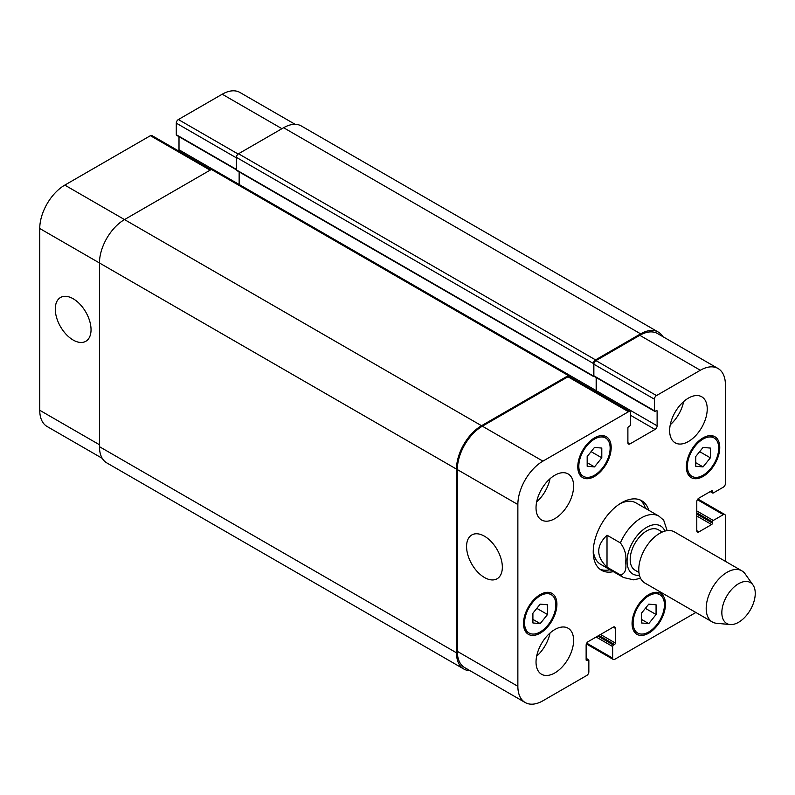 <?xml version="1.0" encoding="UTF-8"?>
<svg xmlns="http://www.w3.org/2000/svg" width="795" height="795" viewBox="0 0 795 795"><rect width="100%" height="100%" fill="white"/><g stroke="black" fill="none" stroke-linecap="round" stroke-linejoin="round"><path stroke-width="1.19" d="M607.012 535.194L620.378 542.915C624.9 548.957 626.659 555.308 625.655 561.956C626.659 569.757 624.9 574.069 620.378 574.894L607.012 567.183L607.012 535.194C595.972 545.857 595.972 556.52 607.012 567.183M667.124 530.643L663.686 520.188L658.966 516.164A35.427 20.461 120 0 0 620.378 542.915M645.451 508.363A40.157 23.184 120 0 0 639.965 499.896M599.947 569.21A40.157 23.184 120 0 0 610.023 569.727M658.966 516.164L636 502.907A35.427 20.461 120 0 0 619.901 503.782M593.289 549.892A35.427 20.461 120 0 0 600.573 564.271L623.538 577.538L633.595 579.833L640.591 578.303M613.362 571.655A40.157 23.184 -60 0 1 601.547 570.293A40.157 23.184 -60 0 1 601.547 523.925A40.157 23.184 -60 0 1 641.704 500.741A40.157 23.184 -60 0 1 648.79 510.291M662.265 532.044L658.349 529.778A23.323 13.465 120 0 0 635.016 543.253A23.323 13.465 120 0 0 635.016 570.184L638.942 572.45M753.004 585.011L745.144 573.881A29.524 17.043 120 0 0 741.834 570.83L674.418 531.905A29.524 17.043 120 0 0 644.894 548.947A29.524 17.043 120 0 0 644.894 583.043L712.31 621.968A29.524 17.043 120 0 0 716.613 623.3L730.178 624.542A23.621 13.634 120 0 0 746.893 614.913A23.621 13.634 120 0 0 755.25 593.378A23.621 13.634 120 0 0 753.004 585.011A23.621 13.634 120 0 0 726.739 596.2A23.621 13.634 120 0 0 730.178 624.542M741.834 570.83A29.524 17.043 120 0 0 712.31 587.873A29.524 17.043 120 0 0 712.31 621.968M484.463 577.508A25.291 14.598 60 0 1 467.937 555.218A25.291 14.598 60 0 1 471.813 534.946A25.291 14.598 60 0 1 497.104 549.554A25.291 14.598 60 0 1 497.104 578.76A25.291 14.598 60 0 1 484.463 577.508M73.16 340.041A25.291 14.598 60 0 1 56.634 317.752A25.291 14.598 60 0 1 60.509 297.489A25.291 14.598 60 0 1 85.8 312.087A25.291 14.598 60 0 1 85.8 341.293A25.291 14.598 60 0 1 73.16 340.041M102.257 458.347L47.084 426.498A35.427 20.461 -60 0 1 39.75 410.28L39.75 228.503A35.427 20.461 -60 0 1 64.802 185.106L150.404 135.687A2.951 1.709 -60 0 1 151.885 135.538L210.983 169.663M178.766 151.06A2.951 1.709 120 0 0 179.004 149.788L179.004 136.69M236.423 169.832L176.54 135.259A1.183 0.686 -60 0 1 176.291 134.723L176.291 123.145A2.951 1.709 -60 0 1 178.378 119.538L222.222 94.217A35.427 20.461 -60 0 1 239.941 92.468L295.114 124.318M587.177 456.509L594.491 447.426L601.795 448.072L601.795 457.821L594.491 466.913L587.177 466.258L587.177 456.509M594.491 466.913L587.177 462.69M601.795 457.821L591.092 451.64M695.744 456.519L703.058 447.426L710.362 448.072L710.362 457.821L703.058 466.913L695.744 466.258L695.744 456.519M703.058 466.913L695.744 462.69M710.362 457.821L699.66 451.64M641.466 613.213L648.77 604.13L656.074 604.776L656.074 614.525L648.77 623.618L641.466 622.962L641.466 613.213M648.77 623.618L641.466 619.394M656.074 614.525L645.381 608.344M532.898 613.213L540.202 604.13L547.507 604.776L547.507 614.525L540.202 623.608L532.898 622.962L532.898 613.213M540.202 623.608L532.898 619.394M547.507 614.525L536.814 608.344M633.108 622.912A22.141 12.79 120 0 0 637.699 633.049A22.141 12.79 120 0 0 659.84 620.259A22.141 12.79 120 0 0 659.84 594.69A22.141 12.79 120 0 0 642.777 600.622A22.141 12.79 120 0 0 633.108 622.912M632.065 623.519A23.621 13.634 -60 0 1 642.38 599.738A23.621 13.634 -60 0 1 660.585 593.418A23.621 13.634 -60 0 1 660.585 620.686A23.621 13.634 -60 0 1 636.964 634.331A23.621 13.634 -60 0 1 632.065 623.519M687.397 466.208A22.141 12.79 120 0 0 691.978 476.344A22.141 12.79 120 0 0 714.129 463.555A22.141 12.79 120 0 0 714.129 437.985A22.141 12.79 120 0 0 697.066 443.918A22.141 12.79 120 0 0 687.397 466.208M686.353 466.814A23.621 13.634 -60 0 1 696.659 443.034A23.621 13.634 -60 0 1 714.864 436.713A23.621 13.634 -60 0 1 714.864 463.982A23.621 13.634 -60 0 1 691.243 477.626A23.621 13.634 -60 0 1 686.353 466.814M578.83 466.208A22.141 12.79 120 0 0 583.411 476.344A22.141 12.79 120 0 0 605.561 463.555A22.141 12.79 120 0 0 605.561 437.985A22.141 12.79 120 0 0 588.499 443.918A22.141 12.79 120 0 0 578.83 466.208M577.786 466.804A23.621 13.634 -60 0 1 588.091 443.034A23.621 13.634 -60 0 1 606.297 436.713A23.621 13.634 -60 0 1 606.297 463.982A23.621 13.634 -60 0 1 582.675 477.626A23.621 13.634 -60 0 1 577.786 466.804M524.541 622.912A22.141 12.79 120 0 0 529.132 633.049A22.141 12.79 120 0 0 551.273 620.259A22.141 12.79 120 0 0 551.273 594.69A22.141 12.79 120 0 0 534.21 600.622A22.141 12.79 120 0 0 524.541 622.912M523.498 623.509A23.621 13.634 -60 0 1 533.813 599.738A23.621 13.634 -60 0 1 552.018 593.418A23.621 13.634 -60 0 1 552.018 620.686A23.621 13.634 -60 0 1 528.397 634.331A23.621 13.634 -60 0 1 523.498 623.509M695.873 612.478L614.744 659.313A2.951 1.709 -60 0 1 613.263 659.462A2.951 1.709 -60 0 1 612.647 658.111L612.647 646.534A1.183 0.686 -60 0 1 613.482 645.093L614.535 644.487A1.183 0.686 120 0 0 615.37 643.046L615.37 628.338A2.951 1.709 120 0 0 614.754 626.987A2.951 1.709 120 0 0 613.273 627.126L588.221 641.595A2.951 1.709 120 0 0 586.134 645.212L586.134 659.92A1.183 0.686 120 0 0 586.382 660.456A1.183 0.686 120 0 0 586.968 660.397L588.012 659.8A1.183 0.686 -60 0 1 588.608 659.741A1.183 0.686 -60 0 1 588.847 660.277L588.847 671.855A2.951 1.709 -60 0 1 586.76 675.462L542.915 700.783A35.427 20.461 -60 0 1 525.197 702.532A35.427 20.461 -60 0 1 517.863 686.314L517.863 504.537A35.427 20.461 -60 0 1 542.915 461.14L628.517 411.721A2.951 1.709 -60 0 1 629.998 411.572A2.951 1.709 -60 0 1 630.604 412.923L630.604 424.5A1.183 0.686 -60 0 1 629.769 425.941L628.726 426.547A1.183 0.686 120 0 0 627.891 427.998L627.891 442.706A2.951 1.709 120 0 0 628.507 444.057A2.951 1.709 120 0 0 629.978 443.908L655.03 429.439A2.951 1.709 120 0 0 657.117 425.822L657.117 411.124A1.183 0.686 120 0 0 656.879 410.578A1.183 0.686 120 0 0 656.282 410.637L655.239 411.244A1.183 0.686 -60 0 1 654.653 411.303A1.183 0.686 -60 0 1 654.404 410.757L654.404 399.189A2.951 1.709 -60 0 1 656.491 395.572L700.335 370.251A35.427 20.461 -60 0 1 718.054 368.502A35.427 20.461 -60 0 1 725.398 384.72L725.398 483.569A2.951 1.709 -60 0 1 723.311 487.186L713.284 492.97A1.183 0.686 -60 0 1 712.698 493.029A1.183 0.686 -60 0 1 712.449 492.483L712.449 491.28A1.183 0.686 120 0 0 712.201 490.744A1.183 0.686 120 0 0 711.614 490.793L698.875 498.147A2.951 1.709 120 0 0 696.788 501.764L696.788 530.692A2.951 1.709 120 0 0 697.404 532.054A2.951 1.709 120 0 0 698.875 531.905L711.614 524.551A1.183 0.686 120 0 0 712.449 523.1L712.449 521.898A1.183 0.686 -60 0 1 713.284 520.447L723.311 514.663A2.951 1.709 -60 0 1 724.782 514.524A2.951 1.709 -60 0 1 725.398 515.875L725.398 561.33M669.648 430.651A26.573 15.344 -60 0 1 681.245 403.9A26.573 15.344 -60 0 1 701.727 396.784A26.573 15.344 -60 0 1 701.727 427.472A26.573 15.344 -60 0 1 675.154 442.815A26.573 15.344 -60 0 1 669.648 430.651M536.029 507.796A26.573 15.344 -60 0 1 547.626 481.055A26.573 15.344 -60 0 1 568.107 473.929A26.573 15.344 -60 0 1 568.107 504.616A26.573 15.344 -60 0 1 541.534 519.96A26.573 15.344 -60 0 1 536.029 507.796M536.029 662.086A26.573 15.344 -60 0 1 547.626 635.344A26.573 15.344 -60 0 1 568.107 628.229A26.573 15.344 -60 0 1 568.107 658.906A26.573 15.344 -60 0 1 541.534 674.249A26.573 15.344 -60 0 1 536.029 662.086M670.274 424.749A26.573 15.344 120 0 0 683.64 401.594M536.655 501.893A26.573 15.344 120 0 0 550.021 478.739M536.655 656.183A26.573 15.344 120 0 0 550.021 633.029M239.136 171.889L239.136 184.47M569.866 375.409L212.841 169.295A2.951 1.709 120 0 0 211.371 169.434L124.517 219.579A35.427 20.461 120 0 0 99.464 262.976L99.464 446.681A35.427 20.461 120 0 0 106.798 462.899L463.823 669.022A35.427 20.461 -60 0 1 456.479 652.804L456.479 469.1A35.427 20.461 -60 0 1 481.531 425.703L568.385 375.558A2.951 1.709 -60 0 1 569.866 375.409A2.951 1.709 -60 0 1 570.472 376.77L570.472 377.218M658.34 332.101L301.325 125.978A35.427 20.461 120 0 0 283.606 127.727L238.51 153.763A2.951 1.709 120 0 0 236.423 157.38L236.423 169.921A1.183 0.686 120 0 0 236.672 170.458L593.686 376.582A1.183 0.686 -60 0 1 593.448 376.045L593.448 363.504A2.951 1.709 -60 0 1 595.534 359.887L640.631 333.85A35.427 20.461 -60 0 1 658.34 332.101A35.427 20.461 -60 0 1 662.881 336.653M525.197 702.532L464.658 667.581A35.427 20.461 -60 0 1 457.314 651.353L457.314 469.577A35.427 20.461 -60 0 1 482.366 426.19L567.968 376.77A2.951 1.709 -60 0 1 569.449 376.621L629.998 411.572M596.33 392.144A2.951 1.709 120 0 0 596.578 390.872L596.578 377.764M654.653 411.303L594.104 376.343A1.183 0.686 -60 0 1 593.865 375.797L593.865 364.229A2.951 1.709 -60 0 1 595.952 360.612L639.796 335.301A35.427 20.461 -60 0 1 657.505 333.542L718.054 368.502M470.034 670.682A35.427 20.461 -60 0 1 463.823 669.022M595.912 391.895A2.951 1.709 120 0 0 596.161 390.623L596.161 377.526M594.352 376.482L594.282 376.522A1.183 0.686 -60 0 1 593.686 376.582M664.928 531.1A27.755 16.029 120 0 0 648.72 526.27A27.755 16.029 120 0 0 630.326 546.9A27.755 16.029 120 0 0 639.448 575.222M620.378 574.894A35.427 20.461 120 0 0 623.538 577.538M210.119 170.16L150.404 135.687M212.623 169.196L179.004 149.788M236.423 169.434L176.291 134.723M236.423 157.867L176.291 123.145M238.132 154.031L178.378 119.538M281.937 128.691L222.222 94.217M99.464 444.753L39.75 410.28M456.479 469.1L39.75 228.503M481.531 425.703L64.802 185.106M567.968 376.77L628.517 411.721M627.891 442.706L629.978 443.908M630.604 415.338L655.03 429.439M596.578 390.872L657.117 425.822M656.282 410.637L657.117 411.124M593.865 375.797L654.404 410.757M593.865 364.229L654.404 399.189M595.952 360.612L656.491 395.572M639.796 335.301L700.335 370.251M710.571 491.399L712.449 492.483M711.614 490.793L712.449 491.28M696.788 530.692L698.875 531.905M696.788 515.995L711.614 524.551M696.788 514.067L712.449 523.1M696.788 510.927L713.284 520.447M696.788 512.855L712.449 521.898M697.404 499.707L723.311 514.663M586.75 643.155L612.647 658.111M596.161 637.014L612.647 646.534M597.83 636.05L613.482 645.093M598.874 635.444L614.535 644.487M600.543 634.48L615.37 643.046M613.273 627.126L615.37 628.338M586.134 659.92L586.968 660.397M586.134 658.707L588.012 659.8M457.314 651.353L517.863 686.314M457.314 469.577L517.863 504.537M482.366 426.19L542.915 461.14M211.371 169.434L568.385 375.558M570.065 375.558L596.161 390.623M236.423 169.921L593.448 376.045M236.423 157.38L593.448 363.504M238.51 153.763L595.534 359.887M283.606 127.727L640.631 333.85M99.464 446.681L456.479 652.804M659.84 594.69L655.736 592.315M637.699 633.049L633.585 630.673M714.129 437.985L710.014 435.62M691.978 476.344L687.874 473.969M605.561 437.985L601.447 435.61M583.411 476.344L579.307 473.969M551.273 594.69L547.169 592.315M529.132 633.049L525.018 630.673M710.223 491.598L712.698 493.029M697.901 499.002L724.782 514.524M586.382 643.94L613.263 659.462M586.134 658.31L588.608 659.741"/></g></svg>
